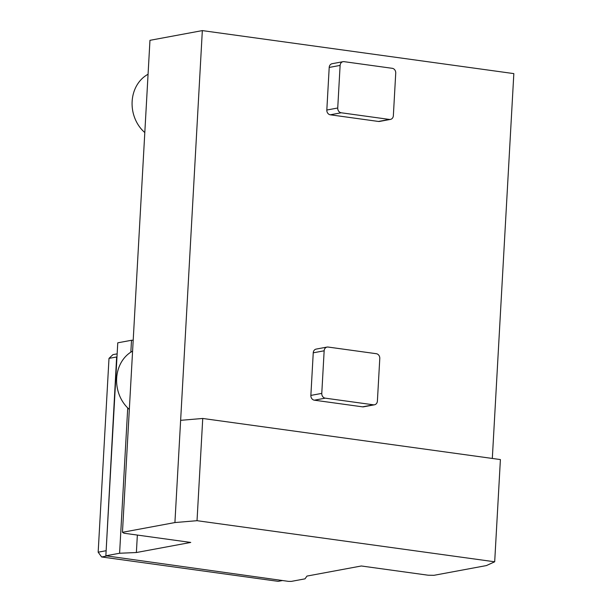 <?xml version="1.0" encoding="UTF-8"?>
<svg xmlns="http://www.w3.org/2000/svg" width="612" height="612" viewBox="0 0 612 612"><rect width="100%" height="100%" fill="white"/><g stroke="black" fill="none" stroke-linecap="round" stroke-linejoin="round"><path stroke-width="0.92" d="M174.917 522.556L180.632 420.329L202.74 418.463L197.026 520.69L494.687 561.793L486.41 565.572L433.962 575.311L428.071 575.203L361.317 565.985L306.956 576.083L305.013 578.845L291.266 581.4L288.321 581.346L105.853 555.795L119.6 553.248L136.377 552.529L190.737 542.439L123.984 533.22L122.461 532.302L174.917 522.556L197.026 520.69M202.74 418.463L500.402 459.566L494.687 561.793M180.632 420.329L202.335 30.6L513.835 73.608L492.316 458.449M130.846 352.16L131.511 340.272L117.764 342.819L105.853 555.795M127.724 407.944L119.6 553.248M131.511 340.272L133.202 340.195M137.356 535.064L136.377 552.529M202.335 30.6L149.963 40.323L122.461 532.302M374.483 404.792L363.566 406.819A4.307 3.695 -100.5 0 1 362.541 406.842L314.339 400.187A4.307 3.695 -100.5 0 1 310.865 395.413L313.245 352.818A4.307 3.695 -100.5 0 1 316.167 349.092L327.076 347.073A4.307 3.695 -100.5 0 1 328.101 347.05L376.311 353.705A4.307 3.695 -100.5 0 1 379.784 358.471L377.397 401.067A4.307 3.695 -100.5 0 1 374.483 404.792A4.307 3.695 -100.5 0 1 373.458 404.815L325.247 398.16A4.307 3.695 -100.5 0 1 321.774 393.386L324.153 350.791A4.307 3.695 -100.5 0 1 327.076 347.073M390.433 119.409L379.524 121.436A4.307 3.695 -100.5 0 1 378.499 121.459L330.289 114.796A4.307 3.695 -100.5 0 1 326.823 110.03L329.202 67.435A4.307 3.695 -100.5 0 1 332.125 63.709L343.034 61.682A4.307 3.695 -100.5 0 1 344.059 61.659L392.269 68.314A4.307 3.695 -100.5 0 1 395.734 73.088L393.355 115.683A4.307 3.695 -100.5 0 1 390.433 119.409A4.307 3.695 -100.5 0 1 389.408 119.432L341.205 112.776A4.307 3.695 -100.5 0 1 337.732 108.003L340.111 65.407A4.307 3.695 -100.5 0 1 343.034 61.682M132.59 351.135A34.471 29.552 79.5 0 0 129.331 409.436M148.066 74.266A34.471 29.552 79.5 0 0 144.807 132.559M117.144 353.866L112.945 354.639L108.997 358.387L98.165 552.2L101.638 556.966L278.154 581.339L282.476 580.536M108.997 358.387L116.64 356.972L106.113 551.205M98.165 552.2L105.8 550.777M101.638 556.966L106.343 556.094M340.111 65.407L329.202 67.435M389.408 119.432L378.499 121.459M341.205 112.776L330.289 114.796M337.732 108.003L326.823 110.03M321.774 393.386L310.865 395.413M324.153 350.791L313.245 352.818M373.458 404.815L362.541 406.842M325.247 398.16L314.339 400.187"/></g></svg>

